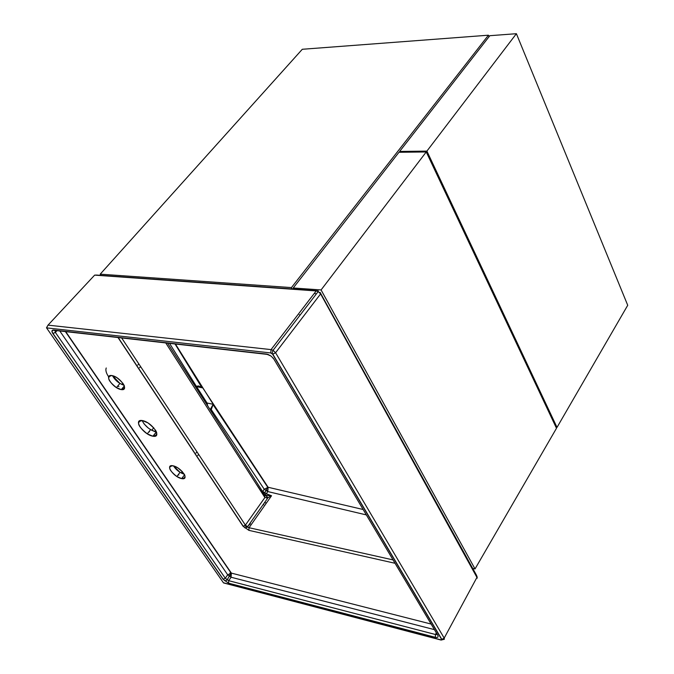 <?xml version="1.0" encoding="UTF-8"?>
<svg xmlns="http://www.w3.org/2000/svg" width="674" height="674" viewBox="0 0 674 674"><rect width="100%" height="100%" fill="white"/><g stroke="black" fill="none" stroke-linecap="round" stroke-linejoin="round"><path stroke-width="1.01" d="M266.525 490.15L267.174 490.562L266.525 490.15M210.895 408.377L211.434 409.211L210.895 408.377M196.85 386.219L202.764 387.895L196.597 386.682L207.044 403.018L207.702 405.849L207.044 403.018L213.203 404.29L210.633 410.424L211.24 409.581L264.225 489.24L268.126 487.277L267.789 491.573L264.225 489.24L262.767 491.413L266.34 493.747L264.688 494.792L266.34 493.747L262.767 491.413L264.225 489.24L267.789 491.573L266.34 493.747L271.538 495.761L268.05 497.639L264.89 497.53L264.587 494.665L265.253 495.221L271.538 495.761L249.043 527.717L245.395 525.13L264.89 497.53L264.537 494.59L263.003 494L255.69 483.191L263.003 494M244.889 525.644L247.021 527.346M250.425 523.774L249.886 523.412L250.425 523.765L248.167 525.855M263.778 504.818L262.944 504.885L263.778 504.818L263.349 504.312M266.424 498.01L267.216 496.814M266.491 502.922L264.444 502.753M210.44 409.143L213.203 404.282L210.44 409.143M129.24 354.473L129.054 353.917M149.535 431.815L149.106 431.529L149.535 431.815M183.522 357.153L183.505 357.726M122.432 389.665L121.8 388.999L122.432 389.665M182.334 478.717L182.056 478.093L182.334 478.717M178.846 475.027L178.273 474.639L178.846 475.027M106.239 367.987C105.363 370.136 106.147 373.059 108.598 376.758M117.849 385.916L118.877 386.615L117.849 385.916M124.142 385.275C119.012 383.573 115.128 380.38 112.499 375.679L119.913 383.439L124.142 385.275M184.381 474.294C179.79 472.752 176.158 469.946 173.496 465.894L180.042 472.322L184.381 474.294M156.57 432.059L156.25 432.017C149.839 430.088 145.112 426.254 142.071 420.517L144.067 423.887L148.17 427.948L150.597 429.65L156.25 432.017L152.914 436.221L147.261 433.845C137.698 426.153 136.038 421.722 142.29 420.551L147.985 422.91C157.64 430.72 159.283 435.16 152.914 436.221L156.57 432.059M264.587 494.665L264.89 497.53L245.395 525.13L243.23 526.242L245.395 525.13L121.665 337.944L245.395 525.13L247.358 526.992L268.05 497.639L264.587 494.665L264.89 497.53L268.05 497.639L271.538 495.761L266.34 493.747L267.789 491.573L366.353 514.919L267.789 491.573L268.126 487.277L210.718 400.381L175.434 344.018L202.773 387.895L198.535 385.941L196.825 386.227L195.797 387.255L196.825 386.227L198.535 385.941L202.773 387.904L268.126 487.277L363.143 509.51L268.126 487.277L264.225 489.24L211.24 409.581L213.22 404.29L207.044 403.018L196.597 386.682L202.764 387.895L201.602 387.154L196.513 386.716M154.675 431.613L155.686 430.298L154.675 431.613M151.751 430.324L153.756 427.737L151.751 430.324M139.594 367.726L140.563 366.53L139.594 367.726M121.901 384.5L122.938 383.228L121.901 384.5M137.816 365.055L138.793 363.859L137.816 365.055M197.735 455.573L198.619 454.369L197.735 455.573M181.205 472.996L182.3 471.53L181.205 472.996M196.041 453.021L196.934 451.816L196.041 453.021M243.044 526.217L118.009 337.531L243.044 526.217L248.883 530.354L243.044 526.217M118.211 337.556L243.23 526.242L245.142 528.003L247.358 526.992L249.043 527.717L248.883 530.354L249.043 527.717L393.052 559.909L249.043 527.717L271.538 495.761L265.59 495.382M395.057 563.279L248.883 530.354L395.057 563.279M181.66 478.616L184.617 474.723L181.66 478.616L176.832 476.526C168.837 470.073 167.54 466.484 172.948 465.768L177.801 467.84C185.864 474.378 187.153 477.967 181.66 478.616M124.387 385.89L121.303 389.606L116.425 387.626C108.008 380.861 106.458 376.833 111.766 375.536L116.669 377.499C125.153 384.357 126.704 388.392 121.303 389.606L124.387 385.89M196.463 386.48L169.528 343.352L196.463 386.48M167.531 343.125L264.537 494.59L167.531 343.125M264.789 497.378L165.745 342.923L264.789 497.378M431.124 624.057L231.367 573.111L65.715 331.625L231.367 573.111L227.694 574.804L59.775 330.951L227.694 574.804L231.367 573.111L231.106 577.239L227.694 574.804L225.293 578.241L55.344 332.375L57.054 330.648L55.344 332.375L54.923 330.403L55.344 332.375L225.293 578.241L227.694 574.804L231.106 577.239L231.367 573.111L431.124 624.057M172.948 465.768C164.633 464.125 173.437 477.032 181.66 478.616C190.06 480.385 181.272 467.335 172.948 465.768M121.303 389.606C129.753 390.954 120.115 376.656 111.766 375.536C103.417 374.34 113.055 388.46 121.303 389.606M152.914 436.221C162.754 438.075 152.029 422.126 142.29 420.551C132.567 418.891 143.318 434.62 152.914 436.221M434.444 629.642L231.106 577.239L228.705 580.685L225.293 578.241L223.086 579.261L52.867 333.563L55.344 332.375L52.867 333.563C51.435 331.22 51.671 330.049 53.575 330.041L266.634 354.077L271.201 356.158L273.855 359.057L437.696 635.127C438.631 637.082 437.839 637.815 435.328 637.318L228.553 583.162L223.086 579.261L225.293 578.241L228.705 580.685L231.106 577.239L434.444 629.642M299.34 314.733L300.25 314.91L299.34 314.733M436.339 632.844L435.497 634.512L228.705 580.685L228.553 583.162L228.705 580.685L435.497 634.512L436.339 632.844M436.895 634.529L435.497 634.512L435.328 637.318L435.497 634.512L436.895 634.529M318.288 291.084L94.646 275.127L96.567 275.068L94.646 275.127L48.014 325.138L46.489 327.8L223.448 582.816L224.627 583.204M230.011 573.178L230.702 572.15L230.011 573.178M273.021 357.902L273.855 359.057L273.021 357.902M55.437 330.462L53.575 330.041C51.671 330.049 51.435 331.22 52.867 333.563L223.086 579.261L228.553 583.162L435.328 637.318C437.839 637.815 438.631 637.082 437.696 635.127L436.794 633.602M268.437 354.549L266.634 354.077L268.437 354.549M437.696 635.127L273.855 359.057L271.201 356.158L266.634 354.077L53.768 330.277C51.847 330.193 51.603 331.296 53.044 333.571L223.254 579.286L225.04 580.904L227.121 579.969L231.072 573.06L65.403 331.591M48.014 325.138L271.049 349.604L270.788 352.949L46.54 327.876L48.014 325.138L94.646 275.127L316.224 290.898L271.049 349.604L48.014 325.138M224.981 583.17L441.133 640.064L444.368 639.23L444.191 638.101L441.815 639.373L444.191 638.101L477.167 576.969L320.782 293.62L476.417 575.107L477.167 576.969L476.324 578.536M223.414 582.757L46.54 327.876L270.788 352.949L272.599 354.195L441.596 639.331L440.998 639.879L223.414 582.757M271.049 349.604L273.063 350.312L275.582 352.729L272.827 354.204L270.788 352.949L271.049 349.604L316.224 290.898L318.103 290.806L318.195 291.539L316.224 290.898L318.195 291.539L320.613 293.898L318.195 291.539L273.063 350.312L271.049 349.604M441.596 639.331L272.599 354.195L275.582 352.729L273.063 350.312C272.094 352.671 272.018 353.968 272.827 354.204L441.815 639.373L440.998 639.879L441.596 639.331M477.327 578.098L320.613 293.898L275.582 352.729L444.191 638.101L275.582 352.729L320.613 293.898L320.04 292.28L477.167 576.969L444.191 638.101M314.396 293.274L316.3 294.007M426.254 151.953L321.077 289.946L475.027 568.94L556.497 428.26L426.254 151.953L398.974 152.282L293.232 287.983L293.847 289.079M321.077 289.946L293.232 287.983M475.027 568.94L472.735 568.443M489.063 36.691L488.431 35.2L302.297 49.278L100.207 274.166L100.999 275.38M100.207 274.166L291.438 287.596L292.204 288.969M488.431 35.2L291.438 287.596M516.394 33.7L426.903 151.102L557.01 427.383L627.721 305.28L516.394 33.7L489.829 35.697L399.631 151.448L400.027 152.273M426.903 151.102L399.631 151.448M557.01 427.383L556.025 427.249M263.728 495.727L264.309 494.851M264.149 493.983L267.738 487.243L213.178 404.804L210.313 409.927M175.029 343.967L201.602 387.154M263.635 494.59L265.261 495.221M176.832 476.526L180.042 472.322M116.425 387.626L119.913 383.439M147.261 433.845L150.597 429.65M271.925 353.462L272.279 352.999M270.072 355.375L266.828 354.339L53.768 330.277M231.527 573.389L229.472 576.413M441.133 640.064L223.557 582.926M316.418 290.688L96.567 275.068"/></g></svg>
